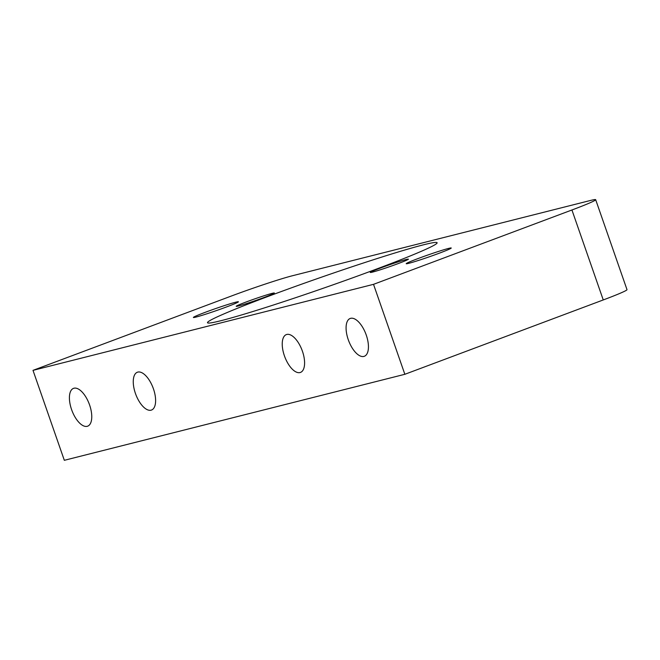 <?xml version="1.0" encoding="UTF-8"?>
<svg xmlns="http://www.w3.org/2000/svg" width="660" height="660" viewBox="0 0 660 660"><rect width="100%" height="100%" fill="white"/><g stroke="black" fill="none" stroke-linecap="round" stroke-linejoin="round"><path stroke-width="0.99" d="M268.034 296.447A121.572 5.511 160.8 0 1 437.118 242.756A121.572 5.511 160.8 0 1 357.58 276.045A121.572 5.511 160.8 0 1 207.496 322.724A121.572 5.511 160.8 0 1 268.034 296.447M380.333 268.084A20.188 0.916 -19.2 0 0 370.285 272.44A20.188 0.916 -19.2 0 0 389.647 266.665A20.188 0.916 -19.2 0 0 408.408 259.165A20.188 0.916 -19.2 0 0 380.333 268.084M603.256 299.945A47.677 2.161 -19.2 0 0 627 289.641L595.675 199.691A47.677 2.161 160.8 0 1 571.931 209.987L603.256 299.945L404.844 374.294L64.325 460.309L33 370.359L373.519 284.336L571.931 209.987M33 370.359L231.412 296.01A47.677 2.161 160.8 0 1 292.38 275.764L590.337 200.5A47.677 2.161 160.8 0 1 595.675 199.691M205.252 312.312A23.834 1.081 160.8 0 1 238.409 301.777A23.834 1.081 160.8 0 1 216.249 310.646A23.834 1.081 160.8 0 1 193.38 317.46A23.834 1.081 160.8 0 1 205.252 312.312M418.077 258.547A23.834 1.081 160.8 0 1 451.234 248.02A23.834 1.081 160.8 0 1 429.074 256.88A23.834 1.081 160.8 0 1 406.205 263.695A23.834 1.081 160.8 0 1 418.077 258.547M246.254 301.95A20.188 0.916 -19.2 0 0 236.206 306.314A20.188 0.916 -19.2 0 0 255.568 300.539A20.188 0.916 -19.2 0 0 274.329 293.032A20.188 0.916 -19.2 0 0 246.254 301.95M404.844 374.294L373.519 284.336M135.424 393.418A20.188 9.248 69.5 0 1 137.354 372.24A20.188 9.248 69.5 0 1 153.095 387.899A20.188 9.248 69.5 0 1 151.519 410.041A20.188 9.248 69.5 0 1 135.424 393.418M284.402 355.781A20.188 9.248 69.5 0 1 286.325 334.603A20.188 9.248 69.5 0 1 302.074 350.262A20.188 9.248 69.5 0 1 300.49 372.413A20.188 9.248 69.5 0 1 284.402 355.781M71.577 409.546A20.188 9.248 69.5 0 1 73.507 388.369A20.188 9.248 69.5 0 1 89.249 404.027A20.188 9.248 69.5 0 1 87.673 426.17A20.188 9.248 69.5 0 1 71.577 409.546M348.249 339.652A20.188 9.248 69.5 0 1 350.171 318.475A20.188 9.248 69.5 0 1 365.921 334.133A20.188 9.248 69.5 0 1 364.337 356.284A20.188 9.248 69.5 0 1 348.249 339.652"/></g></svg>

